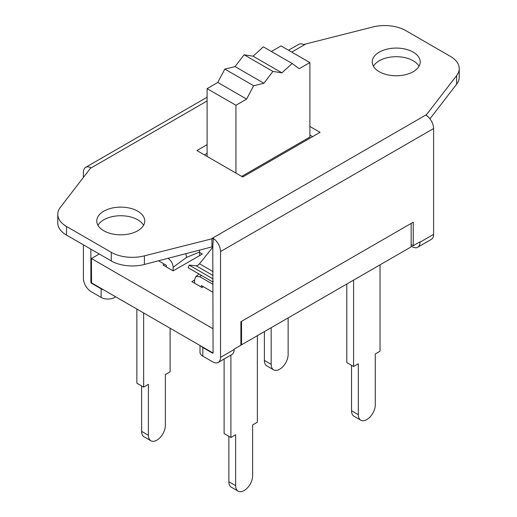 <?xml version="1.0" encoding="UTF-8"?>
<svg xmlns="http://www.w3.org/2000/svg" width="517" height="517" viewBox="0 0 517 517"><rect width="100%" height="100%" fill="white"/><g stroke="black" fill="none" stroke-linecap="round" stroke-linejoin="round"><path stroke-width="0.78" d="M257.363 335.669L257.363 422.195L252.613 424.942L252.613 475.866A11.994 6.928 -60 0 1 247.378 487.938A11.994 6.928 -60 0 1 238.137 491.15A11.994 6.928 -60 0 1 235.649 485.657L228.863 481.741A11.994 6.928 120 0 0 231.351 487.234L238.137 491.15M228.863 481.741L228.863 436.303M224.113 359.031L224.113 433.556L230.899 437.472L235.649 434.732L235.649 485.657M201.384 287.155L201.384 285.552L213.075 292.299M230.899 437.472L230.899 355.114M213.075 284.389L199.691 276.66L201.404 275.387M194.599 283.232L194.599 279.658L195.878 276.459L199.691 276.66M203.401 286.715L202.011 287.517L191.839 281.636L194.599 280.046M380.027 264.846L380.027 351.224L375.277 353.964L375.277 404.889A11.994 6.928 -60 0 1 370.043 416.961A11.994 6.928 -60 0 1 360.801 420.179A11.994 6.928 -60 0 1 358.313 414.686L351.534 410.769A11.994 6.928 120 0 0 354.016 416.256L360.801 420.179M351.534 410.769L351.534 365.325M346.784 284.046L346.784 362.585L353.57 366.501L358.313 363.761L358.313 414.686M353.57 366.501L353.57 280.124M173.163 270.856L173.163 267.27L186.585 257.376L199.627 251.999L199.446 250.325M168.057 258.39L168.077 258.403C171.159 260.542 172.859 263.496 173.163 267.27M136.863 309.056L136.863 383.181L143.648 387.097L143.648 312.972M158.577 260.827L166.377 265.337L166.377 266.94M170.112 328.25L170.112 371.82L165.362 374.56L165.362 425.485A11.994 6.928 -60 0 1 160.128 437.556A11.994 6.928 -60 0 1 150.886 440.768A11.994 6.928 -60 0 1 148.398 435.282L141.613 431.365A11.994 6.928 120 0 0 144.101 436.852L150.886 440.768M143.648 387.097L148.398 384.357L148.398 435.282M141.613 431.365L141.613 385.921M199.627 251.999L199.627 255.598M185.836 253.821L186.585 257.376M199.627 252.445L202.354 254.021L173.176 270.869L162.997 264.988L164.393 264.187M288.137 317.903L288.137 354.552A11.994 6.928 -60 0 1 282.902 366.624A11.994 6.928 -60 0 1 273.661 369.836A11.994 6.928 -60 0 1 271.173 364.343L264.394 360.427A11.994 6.928 120 0 0 266.875 365.92L273.661 369.836M271.173 327.694L271.173 364.343M264.394 360.427L264.394 331.61M213.075 281.972L213.075 281.119M213.004 246.958L199.484 263.78A4.795 2.772 -60 0 1 196.092 265.738L189.177 265.118L188.162 267.741L212.758 281.946M213.075 278.922L189.177 265.118M312.611 136.65L309.896 135.086M207.104 153.303L204.389 154.867M235.939 173.085L235.939 105.287L246.615 99.083L253.653 85.744L263.909 83.25L272.918 71.43L281.927 72.845L292.183 63.494L299.22 68.709L309.896 62.589L309.896 137.044L241.704 176.413M292.183 63.494L263.347 46.847L253.091 56.198L244.082 54.776L235.073 66.596L224.817 69.097L217.78 82.429L207.104 88.64L207.104 156.438M309.896 62.589L281.061 45.935L271.386 51.487M207.104 88.64L235.939 105.287M217.78 82.429L246.615 99.083M224.817 69.097L253.653 85.744M235.073 66.596L263.909 83.25M244.082 54.776L272.918 71.43M253.091 56.198L281.927 72.845M99.258 254.002L91.419 258.526L91.548 282.889L91.212 283.083L101.125 288.809A9.597 5.538 0 0 0 103.581 289.837L91.548 282.889M213.075 328.767L91.419 258.526M241.536 321.348L241.536 344.807L411.164 246.874L411.164 223.415M241.536 344.807L240.896 344.438M103.581 289.837L213.075 353.053L212.765 246.674L213.385 238.44A11.038 6.372 60 0 1 220.539 251.553L220.539 357.363A11.038 6.372 60 0 1 218.258 362.417A11.038 6.372 60 0 1 212.739 361.868L202.826 356.142A9.597 5.538 180 0 1 200.014 352.226L200.014 345.511M90.869 249.155L90.869 282.502L91.212 283.083M218.258 362.417L231.829 354.578A11.038 6.372 -120 0 0 234.111 349.531L234.111 349.137L240.896 345.22L240.896 321.716L413.238 222.213L413.238 245.717L420.024 241.801L420.024 242.195A11.038 6.372 60 0 1 417.736 247.249A11.038 6.372 60 0 1 412.217 246.699L411.164 246.092M143.558 225.283A23.989 13.849 0 0 0 137.722 219.796A23.989 13.849 0 0 0 97.965 225.283M137.722 211.182A23.989 13.849 180 0 1 144.754 220.972A23.989 13.849 180 0 1 120.765 234.821A23.989 13.849 180 0 1 96.776 220.972A23.989 13.849 180 0 1 111.582 208.177A23.989 13.849 180 0 1 137.722 211.182M419.035 66.241A23.989 13.849 0 0 0 413.199 60.754A23.989 13.849 0 0 0 373.442 66.241M413.199 52.133A23.989 13.849 180 0 1 420.224 61.93A23.989 13.849 180 0 1 396.235 75.779A23.989 13.849 180 0 1 372.246 61.93A23.989 13.849 180 0 1 387.059 49.134A23.989 13.849 180 0 1 413.199 52.133M111.258 260.93A29.747 17.171 0 0 0 144.392 264.471L144.392 255.857A29.747 17.171 180 0 1 111.258 252.309L111.258 260.93L66.486 235.08L66.486 226.459L111.258 252.309M144.392 255.857L213.385 238.44M417.736 247.249L431.307 239.41A11.038 6.372 -120 0 0 433.595 234.356L433.595 128.546A11.038 6.372 -120 0 0 426.441 115.433L426.577 114.58L456.653 75.572L456.653 84.187A29.747 17.171 0 0 0 459.225 77.207L459.225 68.587A29.747 17.171 180 0 1 456.653 75.572M288.499 50.233L298.742 44.32A11.038 6.372 -120 0 1 303.615 44.527L372.608 27.046A29.747 17.171 180 0 1 405.742 30.593L450.514 56.443A29.747 17.171 180 0 1 459.225 68.587M83.405 177.428L83.405 172.374A11.038 6.372 60 0 1 85.693 167.327A11.038 6.372 60 0 1 90.559 167.527L90.423 168.322L60.347 207.33A29.747 17.171 180 0 0 57.775 214.316L57.775 222.937A29.747 17.171 0 0 0 66.486 235.08M66.486 226.459A29.747 17.171 180 0 1 57.775 214.316M309.896 126.465L320.075 132.346L242.725 177.001L196.925 150.557L207.104 144.682M212.765 246.674L144.392 264.471M211.951 247.107L211.951 238.486L426.577 114.58L426.577 115.53M115.634 296.797A9.597 5.538 0 0 1 101.125 297.43L91.212 291.704A11.038 6.372 60 0 1 83.405 278.191L83.405 244.845M212.739 353.253L213.075 353.053L212.739 353.253L202.826 347.527A9.597 5.538 180 0 1 201.042 346.106M456.653 84.187L429.95 118.82M413.238 245.717L411.164 244.522M213.075 271.625L199.484 263.78M213.075 275.548L196.092 265.738M90.869 282.502L91.419 282.185M305.049 44.417L291.73 52.101M207.104 100.964L90.423 168.322M220.539 357.363L234.111 349.531M420.024 242.195L433.595 234.356M433.595 128.546L220.539 251.553M202.826 356.142L202.826 347.527M101.125 297.43L101.125 288.809M199.11 274.062L195.878 276.459M207.104 97.228L85.693 167.327"/></g></svg>
